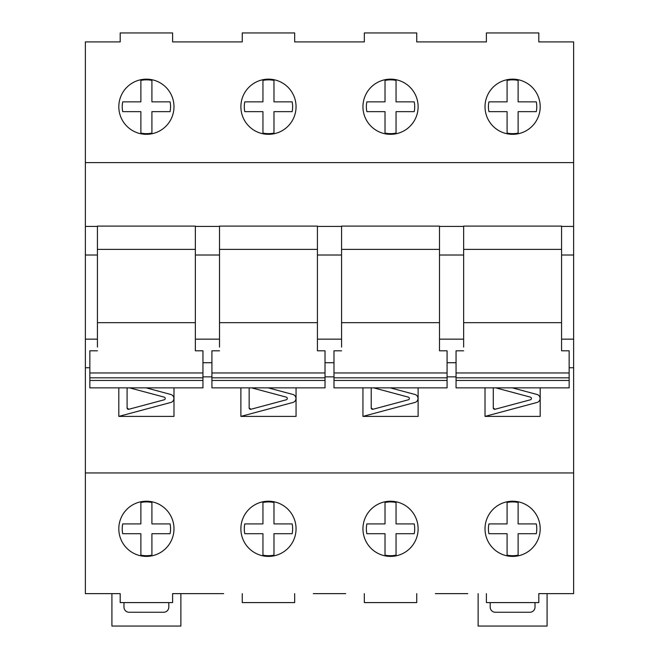 <?xml version="1.0" encoding="UTF-8"?>
<svg xmlns="http://www.w3.org/2000/svg" width="659" height="659" viewBox="0 0 659 659"><rect width="100%" height="100%" fill="white"/><g stroke="black" fill="none" stroke-linecap="round" stroke-linejoin="round"><path stroke-width="0.99" d="M127.681 387.854A1.376 1.376 0 0 0 127.088 388.991L127.088 407.937A1.376 1.376 0 0 0 128.826 409.272L127.088 407.937M128.826 409.272L164.182 399.799A1.376 1.376 0 0 0 164.182 397.13L129.559 387.854M249.753 387.854A1.376 1.376 0 0 0 249.16 388.991L249.16 407.937A1.376 1.376 0 0 0 250.89 409.272L249.16 407.937M250.89 409.272L286.253 399.799A1.376 1.376 0 0 0 286.253 397.13L251.623 387.854M371.824 387.854A1.376 1.376 0 0 0 371.223 388.991L371.223 407.937A1.376 1.376 0 0 0 372.961 409.272L371.223 407.937M372.961 409.272L408.325 399.799A1.376 1.376 0 0 0 408.325 397.13L373.694 387.854M493.888 387.854A1.376 1.376 0 0 0 493.294 388.991L493.294 407.937A1.376 1.376 0 0 0 495.024 409.272L493.294 407.937M495.024 409.272L530.388 399.799A1.376 1.376 0 0 0 530.388 397.13L495.757 387.854M540.191 387.854L540.191 416.397L485.016 416.397L537.019 402.46A4.135 4.135 0 0 0 537.019 394.469L512.331 387.854M418.119 387.854L418.119 416.397L362.944 416.397L414.948 402.46A4.135 4.135 0 0 0 414.948 394.469L390.268 387.854M296.056 387.854L296.056 416.397L240.881 416.397L292.884 402.46A4.135 4.135 0 0 0 292.884 394.469L268.197 387.854M173.984 387.854L173.984 416.397L118.809 416.397L170.813 402.46A4.135 4.135 0 0 0 170.813 394.469L146.133 387.854M463.639 347.087L463.639 226.095L561.567 226.095L561.567 350.802L569.154 350.802L569.154 372.961L456.053 372.961L456.053 387.854L569.154 387.854L569.154 380.465L456.053 380.465M561.567 249.382L463.639 249.382M341.568 347.087L341.568 226.095L439.495 226.095L439.495 350.802L447.082 350.802L447.082 372.961L333.981 372.961L333.981 387.854L447.082 387.854L447.082 380.465L333.981 380.465M439.495 249.382L341.568 249.382M219.505 347.087L219.505 226.095L317.432 226.095L317.432 350.802L325.019 350.802L325.019 372.961L211.918 372.961L211.918 387.854L325.019 387.854L325.019 380.465L211.918 380.465M317.432 249.382L219.505 249.382M97.433 347.087L97.433 226.095L195.361 226.095L195.361 350.802L202.947 350.802L202.947 372.961L89.846 372.961L89.846 387.854L202.947 387.854L202.947 380.465L89.846 380.465M195.361 249.382L97.433 249.382M463.639 226.416L439.495 226.416M463.639 255.017L439.495 255.017M463.639 339.154L439.495 339.154M341.568 226.416L317.432 226.416M341.568 255.017L317.432 255.017M341.568 339.154L317.432 339.154M219.505 226.416L195.361 226.416M219.505 255.017L195.361 255.017M219.505 339.154L195.361 339.154M97.433 226.416L85.365 226.416L85.365 593.635L120.193 593.635L120.193 602.598L172.6 602.598L172.6 593.635L191.225 593.635M97.433 255.017L85.365 255.017M97.433 339.154L85.365 339.154M89.846 367.755L85.365 367.755M101.568 593.635L120.193 593.635M223.64 593.635L172.6 593.635M345.703 593.635L313.297 593.635M467.775 593.635L435.36 593.635M557.432 41.912L538.807 41.912L573.635 41.912L573.635 593.635L538.807 593.635L557.432 593.635M538.807 41.912L538.807 32.95L486.4 32.95L486.4 41.912L416.743 41.912L416.743 32.95L364.328 32.95L364.328 41.912L294.672 41.912L294.672 32.95L242.257 32.95L242.257 41.912L172.6 41.912L172.6 32.95L120.193 32.95L120.193 41.912L85.365 41.912L85.365 226.416M435.36 41.912L416.743 41.912M364.328 41.912L345.703 41.912M191.225 41.912L172.6 41.912M120.193 41.912L101.568 41.912M313.297 41.912L294.672 41.912M242.257 41.912L223.64 41.912M486.4 41.912L467.775 41.912M573.635 226.416L561.567 226.416M573.635 255.017L561.567 255.017M573.635 339.154L561.567 339.154M573.635 367.755L569.154 367.755M485.016 387.854L485.016 416.397M362.944 387.854L362.944 416.397M240.881 387.854L240.881 416.397M118.809 387.854L118.809 416.397M573.635 472.948L85.365 472.948M540.191 528.806A27.587 27.587 0 0 0 498.805 504.918A27.587 27.587 0 0 0 498.805 552.703A27.587 27.587 0 0 0 540.191 528.806M418.119 528.806A27.587 27.587 0 0 0 376.742 504.918A27.587 27.587 0 0 0 376.742 552.703A27.587 27.587 0 0 0 418.119 528.806M296.056 528.806A27.587 27.587 0 0 0 254.671 504.918A27.587 27.587 0 0 0 254.671 552.703A27.587 27.587 0 0 0 296.056 528.806M173.984 528.806A27.587 27.587 0 0 0 132.607 504.918A27.587 27.587 0 0 0 132.607 552.703A27.587 27.587 0 0 0 173.984 528.806M242.257 593.635L242.257 602.598L294.672 602.598L294.672 593.635M364.328 593.635L364.328 602.598L416.743 602.598L416.743 593.635M486.4 593.635L486.4 602.598L538.807 602.598L538.807 593.635M540.191 106.742A27.587 27.587 0 0 0 498.805 82.853A27.587 27.587 0 0 0 498.805 130.63A27.587 27.587 0 0 0 540.191 106.742M418.119 106.742A27.587 27.587 0 0 0 376.742 82.853A27.587 27.587 0 0 0 376.742 130.63A27.587 27.587 0 0 0 418.119 106.742M296.056 106.742A27.587 27.587 0 0 0 254.671 82.853A27.587 27.587 0 0 0 254.671 130.63A27.587 27.587 0 0 0 296.056 106.742M173.984 106.742A27.587 27.587 0 0 0 132.607 82.853A27.587 27.587 0 0 0 132.607 130.63A27.587 27.587 0 0 0 173.984 106.742M573.635 162.608L85.365 162.608M168.811 602.598L168.811 607.087A5.173 5.173 0 0 1 163.638 612.26L129.156 612.26A5.173 5.173 0 0 1 123.983 607.087L123.983 602.598M180.879 593.635L180.879 626.05L111.915 626.05L111.915 593.635M535.017 602.598L535.017 607.087A5.173 5.173 0 0 1 529.844 612.26L495.362 612.26A5.173 5.173 0 0 1 490.189 607.087L490.189 602.598M547.085 593.635L547.085 626.05L478.121 626.05L478.121 593.635M140.878 101.848L122.722 101.848A24.177 24.177 0 0 0 122.722 111.643L140.878 111.643L140.878 133.069A26.895 26.895 0 0 0 151.916 133.069L151.916 111.643L170.071 111.643A24.177 24.177 0 0 0 170.071 101.848L151.916 101.848L151.916 80.414A26.895 26.895 0 0 0 140.878 80.414L140.878 101.848M262.949 101.848L244.794 101.848A24.177 24.177 0 0 0 244.794 111.643L262.949 111.643L262.949 133.069A26.895 26.895 0 0 0 273.979 133.069L273.979 111.643L292.143 111.643A24.177 24.177 0 0 0 292.143 101.848L273.979 101.848L273.979 80.414A26.895 26.895 0 0 0 262.949 80.414L262.949 101.848M385.021 101.848L366.857 101.848A24.177 24.177 0 0 0 366.857 111.643L385.021 111.643L385.021 133.069A26.895 26.895 0 0 0 396.051 133.069L396.051 111.643L414.206 111.643A24.177 24.177 0 0 0 414.206 101.848L396.051 101.848L396.051 80.414A26.895 26.895 0 0 0 385.021 80.414L385.021 101.848M507.084 101.848L488.929 101.848A24.177 24.177 0 0 0 488.929 111.643L507.084 111.643L507.084 133.069A26.895 26.895 0 0 0 518.122 133.069L518.122 111.643L536.278 111.643A24.177 24.177 0 0 0 536.278 101.848L518.122 101.848L518.122 80.414A26.895 26.895 0 0 0 507.084 80.414L507.084 101.848M140.878 523.913L122.722 523.913A24.177 24.177 0 0 0 122.722 533.708L140.878 533.708L140.878 555.133A26.895 26.895 0 0 0 151.916 555.133L151.916 533.708L170.071 533.708A24.177 24.177 0 0 0 170.071 523.913L151.916 523.913L151.916 502.488A26.895 26.895 0 0 0 140.878 502.488L140.878 523.913M262.949 523.913L244.794 523.913A24.177 24.177 0 0 0 244.794 533.708L262.949 533.708L262.949 555.133A26.895 26.895 0 0 0 273.979 555.133L273.979 533.708L292.143 533.708A24.177 24.177 0 0 0 292.143 523.913L273.979 523.913L273.979 502.488A26.895 26.895 0 0 0 262.949 502.488L262.949 523.913M385.021 523.913L366.857 523.913A24.177 24.177 0 0 0 366.857 533.708L385.021 533.708L385.021 555.133A26.895 26.895 0 0 0 396.051 555.133L396.051 533.708L414.206 533.708A24.177 24.177 0 0 0 414.206 523.913L396.051 523.913L396.051 502.488A26.895 26.895 0 0 0 385.021 502.488L385.021 523.913M507.084 523.913L488.929 523.913A24.177 24.177 0 0 0 488.929 533.708L507.084 533.708L507.084 555.133A26.895 26.895 0 0 0 518.122 555.133L518.122 533.708L536.278 533.708A24.177 24.177 0 0 0 536.278 523.913L518.122 523.913L518.122 502.488A26.895 26.895 0 0 0 507.084 502.488L507.084 523.913M195.361 322.688L97.433 322.688M97.433 350.802L89.846 350.802L89.846 372.961M195.361 347.087L195.361 350.802M317.432 322.688L219.505 322.688M219.505 350.802L211.918 350.802L211.918 372.961M317.432 347.087L317.432 350.802M439.495 322.688L341.568 322.688M341.568 350.802L333.981 350.802L333.981 372.961M439.495 347.087L439.495 350.802M561.567 322.688L463.639 322.688M463.639 350.802L456.053 350.802L456.053 372.961M561.567 347.087L561.567 350.802M202.947 372.961L202.947 377.821L89.846 377.821M202.947 377.821L202.947 380.465M325.019 372.961L325.019 377.821L211.918 377.821M325.019 377.821L325.019 380.465M447.082 372.961L447.082 377.821L333.981 377.821M447.082 377.821L447.082 380.465M569.154 372.961L569.154 377.821L456.053 377.821M569.154 377.821L569.154 380.465M456.053 362.722L447.082 362.722M456.053 376.857L447.082 376.857M333.981 362.722L325.019 362.722M333.981 376.857L325.019 376.857M211.918 362.722L202.947 362.722M211.918 376.857L202.947 376.857"/></g></svg>
